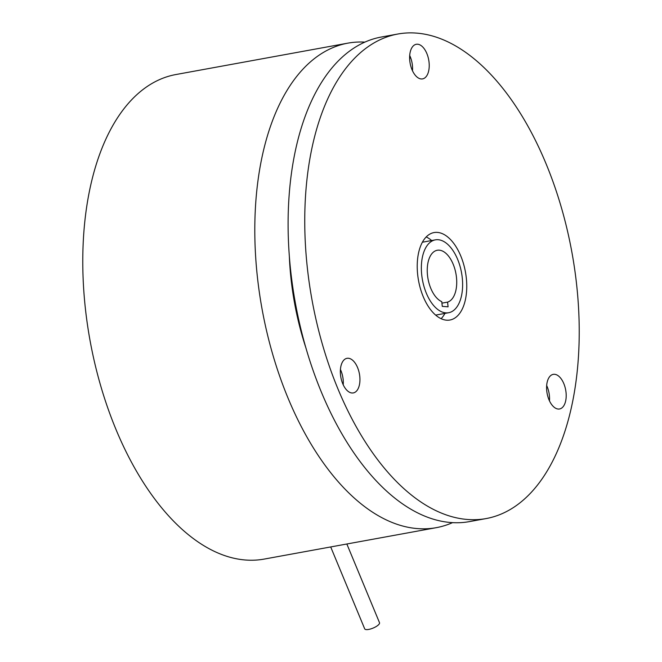 <?xml version="1.0" encoding="UTF-8"?>
<svg xmlns="http://www.w3.org/2000/svg" width="662" height="662" viewBox="0 0 662 662"><rect width="100%" height="100%" fill="white"/><g stroke="black" fill="none" stroke-linecap="round" stroke-linejoin="round"><path stroke-width="0.99" d="M330.702 546.944L364.688 628.834A8.018 2.532 -22.5 0 0 370.828 628.9A8.018 2.532 -22.5 0 0 378.755 624.547A8.018 2.532 -22.5 0 0 379.5 622.685L346.847 543.999M364.828 42.111A246.264 132.102 79.7 0 0 347.815 43.154L175.778 74.558A246.264 132.102 79.7 0 0 87.268 323.453A246.264 132.102 79.7 0 0 245.569 560.011A246.264 132.102 79.7 0 0 264.246 559.076L436.275 527.672A246.264 132.102 79.7 0 0 452.56 522.632M347.815 43.154A246.264 132.102 79.7 0 0 259.297 292.041A246.264 132.102 79.7 0 0 417.606 528.599A246.264 132.102 79.7 0 0 436.275 527.672M410.837 58.273A246.264 132.102 79.7 0 0 409.613 57.495M289.36 256.74A184.698 99.077 79.7 0 0 306.117 348.518M439.245 250.162A26.455 14.192 -100.3 0 1 456.126 274.788A26.455 14.192 -100.3 0 1 447.578 302.112L448.075 306.82L442.274 306.374L441.777 301.665A26.455 14.192 -100.3 0 1 427.42 274.374A26.455 14.192 -100.3 0 1 437.234 250.269A26.455 14.192 -100.3 0 1 439.245 250.162M441.935 303.146L447.578 302.112M343.222 384.796A17.593 9.434 79.7 0 0 340.425 369.479M549.468 400.849A17.593 9.434 79.7 0 0 546.671 385.532M412.492 70.768A17.593 9.434 79.7 0 0 412.409 65.381A17.593 9.434 79.7 0 0 409.695 55.451M397.754 34.035L381.105 37.072A246.264 132.102 79.7 0 0 292.596 285.959A246.264 132.102 79.7 0 0 450.896 522.525A246.264 132.102 79.7 0 0 469.573 521.59L486.222 518.553A246.264 132.102 79.7 0 0 574.732 269.657A246.264 132.102 79.7 0 0 416.431 33.1A246.264 132.102 79.7 0 0 397.754 34.035A246.264 132.102 79.7 0 0 309.245 282.922A246.264 132.102 79.7 0 0 467.546 519.48A246.264 132.102 79.7 0 0 486.222 518.553M438.145 239.718A37.039 19.868 79.7 0 0 435.339 239.859A37.039 19.868 79.7 0 0 422.025 277.287A37.039 19.868 79.7 0 0 445.832 312.869A37.039 19.868 79.7 0 0 448.637 312.729A37.039 19.868 79.7 0 0 461.952 275.293A37.039 19.868 79.7 0 0 438.145 239.718M429.059 62.336A17.593 9.434 -100.3 0 1 422.579 78.894A17.593 9.434 -100.3 0 1 409.786 60.838A17.593 9.434 -100.3 0 1 416.266 44.288A17.593 9.434 -100.3 0 1 429.059 62.336M553.159 406.336A17.593 9.434 -100.3 0 1 546.589 387.626A17.593 9.434 -100.3 0 1 553.233 374.361A17.593 9.434 -100.3 0 1 559.63 377.001A17.593 9.434 -100.3 0 1 566.2 395.711A17.593 9.434 -100.3 0 1 559.556 408.975A17.593 9.434 -100.3 0 1 553.159 406.336M343.752 360.202A17.593 9.434 -100.3 0 1 346.987 358.316A17.593 9.434 -100.3 0 1 358.655 370.662A17.593 9.434 -100.3 0 1 356.545 391.035A17.593 9.434 -100.3 0 1 353.309 392.922A17.593 9.434 -100.3 0 1 341.633 380.576A17.593 9.434 -100.3 0 1 343.752 360.202M446.602 320.185A44.445 23.84 79.7 0 0 449.97 320.011A44.445 23.84 79.7 0 0 465.949 275.094A44.445 23.84 79.7 0 0 437.375 232.403A44.445 23.84 79.7 0 0 434.007 232.569A44.445 23.84 79.7 0 0 418.028 277.486A44.445 23.84 79.7 0 0 446.602 320.185M441.124 318.687A44.445 23.84 79.7 0 0 444.955 313.399M431.649 240.529A44.445 23.84 79.7 0 0 426.204 236.938M448.637 312.729L435.679 315.095M435.339 239.859L422.373 242.226"/></g></svg>
